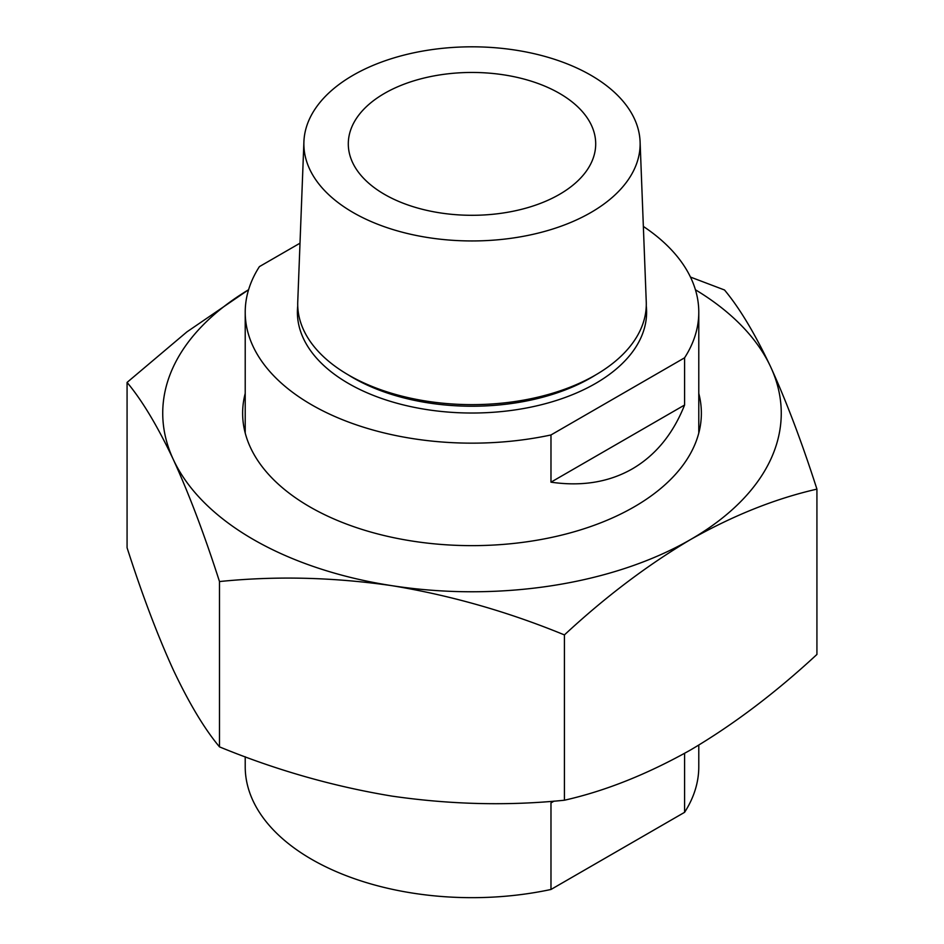 <?xml version="1.0" encoding="UTF-8"?>
<svg xmlns="http://www.w3.org/2000/svg" width="944" height="944" viewBox="0 0 944 944"><rect width="100%" height="100%" fill="white"/><g stroke="black" fill="none" stroke-linecap="round" stroke-linejoin="round"><path stroke-width="1.42" d="M245.216 393.424A229.368 132.42 0 0 0 242.632 413.224A229.368 132.42 0 0 0 309.821 506.857A229.368 132.42 0 0 0 559.768 535.567A229.368 132.42 0 0 0 701.368 413.224A229.368 132.42 0 0 0 698.784 393.424M245.216 427.089A229.368 132.42 0 0 0 244.496 430.051M127.074 382.414L186.912 331.887L248.579 289.737A309.254 178.546 0 0 0 173.283 459.433A309.254 178.546 0 0 0 391.961 585.681C333.149 577.197 275.672 575.816 219.492 581.551C204.411 534.599 189.001 493.889 173.283 459.433C157.53 426.086 142.119 400.409 127.074 382.414L127.074 547.732C142.155 594.685 157.565 635.395 173.283 669.851C189.036 703.197 204.447 728.874 219.492 746.869C275.801 770.033 333.291 786.435 391.961 796.111C450.76 804.595 508.25 805.975 564.418 800.229C605.316 791.001 647.395 774.222 690.678 749.89C733.441 724.638 775.52 692.825 816.926 654.452L816.926 489.134C775.52 498.562 733.441 515.341 690.678 539.472C647.395 565.114 605.316 596.927 564.418 634.911C508.108 611.759 450.63 595.345 391.961 585.681A309.254 178.546 0 0 0 690.678 539.472A309.254 178.546 0 0 0 770.717 367.004A309.254 178.546 0 0 0 695.433 289.773M690.453 277.064L724.508 289.985C739.589 308.051 754.999 333.728 770.717 367.004C786.47 401.566 801.881 442.276 816.926 489.134M699.504 430.051A229.368 132.42 0 0 0 698.784 427.089M219.492 746.869L219.492 581.551M564.418 800.229L564.418 634.911M297.738 305.88A174.616 100.807 0 0 0 400.138 404.091A174.616 100.807 0 0 0 595.475 383.5A174.616 100.807 0 0 0 646.262 305.88M640.091 141.718L646.251 301.773A174.298 100.63 180 0 1 595.251 375.169A174.298 100.63 180 0 1 403.513 396.539A174.298 100.63 180 0 1 297.749 301.773L303.909 141.718A168.138 97.067 0 0 0 405.932 233.144A168.138 97.067 0 0 0 590.885 212.518A168.138 97.067 0 0 0 640.091 141.718A168.138 97.067 0 0 0 534.611 53.796A168.138 97.067 0 0 0 353.115 75.237A168.138 97.067 0 0 0 303.909 141.718M684.589 357.811L684.589 405.023C673.025 434.004 655.608 455.268 632.362 468.849C608.986 482.195 581.858 486.632 550.977 482.172L550.977 434.96L684.589 357.811A226.784 130.933 0 0 0 698.784 312.216A226.784 130.933 0 0 0 643.36 226.442M300.003 243.186L259.411 266.621A226.784 130.933 0 0 0 245.216 312.216A226.784 130.933 0 0 0 550.977 434.96M559.473 194.381A123.699 71.414 0 0 0 595.699 143.877A123.699 71.414 0 0 0 519.342 77.892A123.699 71.414 0 0 0 384.527 93.373A123.699 71.414 0 0 0 348.301 143.877A123.699 71.414 0 0 0 424.658 209.863A123.699 71.414 0 0 0 559.473 194.381M684.589 405.023L550.977 482.172M550.977 802.907L554.104 801.09L550.977 802.907L550.977 889.472A226.784 130.933 0 0 1 245.216 766.729L245.216 756.758M684.589 753.347L684.589 812.324A226.784 130.933 0 0 0 698.784 766.729L698.784 745.111M684.589 812.324L550.977 889.472M348.171 374.827A168.138 97.067 0 0 0 590.885 377.801A168.138 97.067 0 0 0 595.829 374.827M245.216 433.013L245.216 312.216M698.784 433.013L698.784 312.216"/></g></svg>
